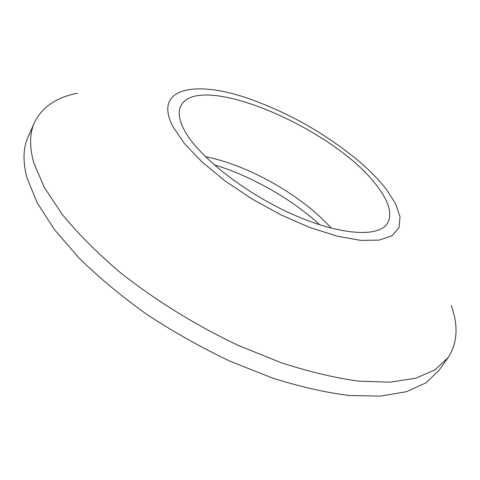 <?xml version="1.0" encoding="UTF-8"?>
<svg xmlns="http://www.w3.org/2000/svg" width="480" height="480" viewBox="0 0 480 480"><rect width="100%" height="100%" fill="white"/><g stroke="black" fill="none" stroke-linecap="round" stroke-linejoin="round"><path stroke-width="0.72" d="M184.254 130.014C197.652 155.712 243.774 192.474 291.72 213.942C339.696 235.524 378.906 237.762 387.498 223.206C392.466 214.068 389.118 201.852 377.442 186.558C336.654 129.918 199.212 69.984 180.882 105.828C177.828 111.822 178.95 119.88 184.254 130.014M34.41 122.658L28.074 136.98C23.028 148.104 22.686 161.814 27.06 178.116L37.164 202.758L54.588 229.782L79.194 258.234C98.952 277.56 121.542 296.316 146.958 314.502C173.562 331.95 201.186 347.49 229.824 361.11L272.166 377.934C299.736 386.664 325.38 392.52 349.092 395.502L380.688 396.108L406.428 391.71L425.88 382.902L438.984 370.41L448.044 357.636L435.174 369.75L415.908 378.168L390.282 382.164L358.716 381.156C334.986 377.91 309.276 371.814 281.592 362.856L239.016 345.732C195.786 325.428 153.96 299.478 118.524 271.104C96.264 251.946 77.43 232.962 62.016 214.152L44.262 187.35L33.864 163.008C29.304 146.94 29.49 133.494 34.41 122.658C42.006 107.148 56.382 97.338 77.544 93.228M386.16 189.108C378.558 179.352 368.826 169.506 356.952 159.57C325.11 133.53 289.854 113.502 251.178 99.486C196.278 79.488 152.304 87.288 172.98 126.714L184.446 143.568L202.098 162.024L225.066 180.918L251.958 198.954L280.95 214.86L310.008 227.532L337.146 236.172L360.648 240.372L379.236 240.114L392.124 235.704L399.024 227.688L400.032 216.756L395.544 203.652L386.16 189.108M451.236 305.514C458.538 325.794 457.476 343.17 448.044 357.636M319.896 224.874C291.372 198.78 251.082 175.89 214.062 164.754M331.338 228.222C302.136 195.594 248.304 165.012 205.332 156.642"/></g></svg>
